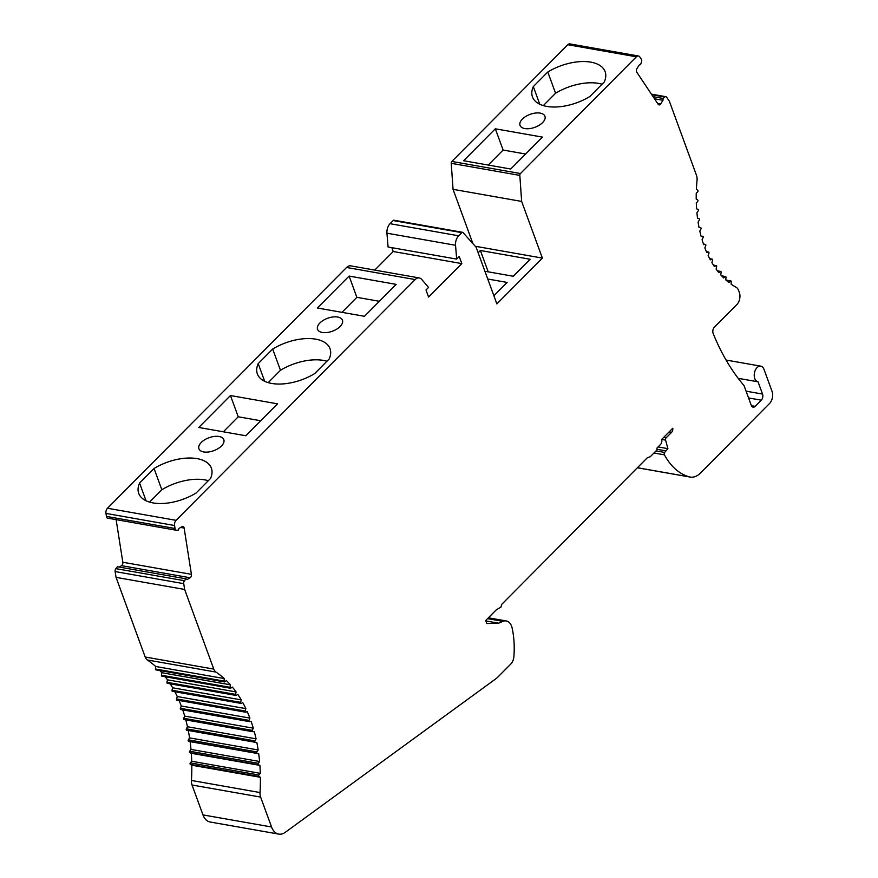 <?xml version="1.0" encoding="UTF-8"?>
<svg xmlns="http://www.w3.org/2000/svg" width="878" height="878" viewBox="0 0 878 878"><rect width="100%" height="100%" fill="white"/><g stroke="black" fill="none" stroke-linecap="round" stroke-linejoin="round"><path stroke-width="1.32" d="M183.721 583.661L115.128 571.567L116.05 577.373L184.643 589.456L183.721 583.661A2.656 1.679 -80 0 1 184.468 580.72L186.015 578.832L187.047 579.568L190.12 577.757L121.526 565.662A2.656 1.679 -80 0 0 122.821 562.249L116.115 519.633M184.643 589.456L213.782 669.102A8.835 5.608 -80 0 0 215.944 672.076A141.391 89.743 -80 0 1 224.263 678.573L224.033 681.076A0.889 0.56 -80 0 0 224.812 681.811L226.337 680.516A141.391 89.743 -80 0 1 230.409 684.807L230.036 687.309A0.889 0.56 -80 0 0 230.76 688.154L232.33 687.057A141.391 89.743 -80 0 1 236.083 691.93L235.578 694.41A0.889 0.56 -80 0 0 236.237 695.365L237.85 694.465A141.391 89.743 -80 0 1 241.252 699.887L240.605 702.334A0.889 0.56 -80 0 0 241.209 703.377L242.833 702.685A141.391 89.743 -80 0 1 245.862 708.634L245.094 711.004A0.889 0.56 -80 0 0 245.62 712.157L247.256 711.674A141.391 89.743 -80 0 1 249.89 718.083L248.99 720.377A0.889 0.56 -80 0 0 249.44 721.606L251.086 721.343A141.391 89.743 -80 0 1 253.303 728.18L252.282 730.375A0.889 0.56 -80 0 0 252.655 731.681L254.28 731.637A141.391 89.743 -80 0 1 256.069 738.837L254.938 740.922A0.889 0.56 -80 0 0 255.202 742.272A0.889 0.56 -80 0 1 255.202 742.272L256.826 742.459A141.391 89.743 -80 0 1 258.165 749.977L256.936 751.919A0.889 0.56 -80 0 0 257.144 753.335L258.703 753.73A141.391 89.743 -80 0 1 259.581 761.5L258.264 763.311A0.889 0.56 -80 0 0 258.384 764.771L259.899 765.375A141.391 89.743 -80 0 1 260.305 773.353L258.911 775A0.889 0.56 -80 0 0 258.944 776.481L260.393 777.304A141.391 89.743 -80 0 1 260.031 792.549A8.835 5.608 -80 0 0 260.623 797.092L271.565 826.988A17.67 11.216 -80 0 0 278.721 834.1A17.67 11.216 -80 0 0 285.306 832.3L496.092 678.617A17.67 11.216 -80 0 0 497.76 677.179L510.776 664.064A8.835 5.608 -80 0 0 513.882 656.656A70.69 44.877 -80 0 0 512.159 628.165A13.258 8.418 -80 0 0 506.244 620.944A13.258 8.418 -80 0 0 502.918 621.372L498.638 623.193L486.807 623.512L485.71 620.494L496.191 609.936L501.053 606.983L501.557 604.536L647.382 457.679L650.203 456.79L657.018 449.92L656.953 448.054L660.585 444.389A3.534 2.239 -80 0 0 661.595 439.494L672.778 428.234A3.534 2.239 -80 0 1 671.582 432.349L666.15 437.826A1.767 1.119 -80 0 0 665.59 440.119L667.895 448.658L664.646 452.433A1.767 1.119 -80 0 0 664.426 454.848A79.536 50.485 -80 0 0 689.274 476.864A22.093 14.026 -80 0 0 690.185 477.072A22.093 14.026 -80 0 0 700.501 473.022L769.501 403.54A8.835 5.608 -80 0 0 772.025 391.303L763.981 369.342A7.957 5.048 -80 0 0 760.765 366.148A7.957 5.048 -80 0 0 754.411 373.106A7.957 5.048 -80 0 0 757.999 381.809A7.957 5.048 -80 0 0 758.054 381.82L762.532 394.068A4.423 2.81 -80 0 1 761.281 400.181L755.135 406.36A4.423 2.81 -80 0 1 753.072 407.172A4.423 2.81 -80 0 1 751.283 405.395L744.028 385.563A247.431 157.052 -80 0 1 713.155 333.464A4.423 2.81 -80 0 1 714.374 327.22L736.807 304.633A8.835 5.608 -80 0 0 739.331 292.396L738.617 290.464A8.835 5.608 -80 0 0 736.159 287.304A114.875 72.918 -80 0 1 731.122 284.165L731.209 281.673A0.889 0.56 -80 0 0 730.375 281.048L728.916 282.529A114.875 72.918 -80 0 1 725.766 279.895L725.996 277.382A0.889 0.56 -80 0 0 725.217 276.647L723.691 277.942A114.875 72.918 -80 0 1 720.761 274.858L721.134 272.356A0.889 0.56 -80 0 0 720.41 271.511L718.841 272.608A114.875 72.918 -80 0 1 716.13 269.096L716.646 266.616A0.889 0.56 -80 0 0 715.976 265.661L714.374 266.561A114.875 72.918 -80 0 1 711.915 262.643L712.563 260.217A0.889 0.56 -80 0 0 711.97 259.164L710.335 259.855A114.875 72.918 -80 0 1 708.151 255.564L708.93 253.193A0.889 0.56 -80 0 0 708.403 252.052L706.757 252.535A114.875 72.918 -80 0 1 704.858 247.903L705.758 245.62A0.889 0.56 -80 0 0 705.308 244.391L703.673 244.655A114.875 72.918 -80 0 1 702.071 239.727L703.091 237.532A0.889 0.56 -80 0 0 702.718 236.237L701.094 236.281A114.875 72.918 -80 0 1 699.81 231.079L700.929 229.004A0.889 0.56 -80 0 0 700.666 227.643A0.889 0.56 -80 0 1 700.666 227.643L699.042 227.468A114.875 72.918 -80 0 1 698.087 222.046L699.305 220.104A0.889 0.56 -80 0 0 699.097 218.688L697.538 218.293A114.875 72.918 -80 0 1 696.912 212.685L698.219 210.885A0.889 0.56 -80 0 0 698.109 209.425L696.594 208.821A114.875 72.918 -80 0 1 696.298 203.07L697.692 201.424A0.889 0.56 -80 0 0 697.659 199.943L696.21 199.119A114.875 72.918 -80 0 1 696.254 193.281L697.714 191.81A0.889 0.56 -80 0 0 697.769 190.296L696.397 189.275A114.875 72.918 -80 0 1 697.044 180.407A8.835 5.608 -80 0 0 696.484 175.337L669.398 101.31L666.72 97.282A2.656 1.679 -80 0 0 665.875 96.69A2.656 1.679 -80 0 0 664.8 97.03L663.077 98.435L662.989 100.29L660.607 103.977A2.656 1.679 -80 0 1 659.016 104.899A2.656 1.679 -80 0 1 658.182 104.306L636.791 72.226A2.656 1.679 -80 0 1 636.967 68.528L639.349 64.84L640.567 64.676L641.533 61.833A2.382 1.515 -80 0 0 641.456 59.408L639.842 56.982A4.423 2.81 -80 0 0 638.438 55.994A4.423 2.81 -80 0 0 636.374 56.796L520.456 173.537A1.767 1.119 -80 0 0 519.831 175.402L521.642 201.424L542.374 258.088L496.871 303.92L476.128 247.256L463.046 232.593A1.767 1.119 -80 0 0 462.585 232.319A1.767 1.119 -80 0 0 461.762 232.637L458.645 235.787A8.835 5.608 -80 0 0 455.539 245.28L456.67 259.098L459.227 256.519L461.817 263.598L428.585 297.071L425.995 289.992L428.541 287.413L421.681 279.391A8.835 5.608 -80 0 0 419.289 277.942A8.835 5.608 -80 0 0 415.162 279.566L176.072 520.336A4.423 2.81 -80 0 0 174.568 525.516L175.04 528.49A2.382 1.515 -80 0 0 176.171 530.224A2.382 1.515 -80 0 0 176.39 530.235L178.355 530.125L179.002 528.413L182.075 526.613A2.656 1.679 -80 0 1 182.92 526.438A2.656 1.679 -80 0 1 184.128 528.062L191.415 574.333A2.656 1.679 -80 0 1 190.12 577.757M115.128 571.567A2.656 1.679 -80 0 1 115.874 568.637L117.422 566.749L186.015 578.832M116.05 577.373L145.188 657.007A8.835 5.608 -80 0 0 147.35 659.982A141.391 89.743 -80 0 1 155.669 666.479L155.439 668.992A0.889 0.56 -80 0 0 156.218 669.727M159.829 670.551A141.391 89.743 -80 0 1 161.815 672.713L161.442 675.215A0.889 0.56 -80 0 0 162.167 676.06M165.163 676.729A141.391 89.743 -80 0 1 167.489 679.835L166.985 682.316A0.889 0.56 -80 0 0 167.643 683.271M170.211 683.83A141.391 89.743 -80 0 1 172.659 687.803L172.011 690.24A0.889 0.56 -80 0 0 172.615 691.293L240.781 703.311M174.865 691.754A141.391 89.743 -80 0 1 177.268 696.539L176.5 698.921A0.889 0.56 -80 0 0 177.027 700.062L245.28 712.091M179.046 700.457A141.391 89.743 -80 0 1 181.296 706L180.396 708.294A0.889 0.56 -80 0 0 180.846 709.523L249.209 721.562M182.701 709.863A141.391 89.743 -80 0 1 184.709 716.086L183.689 718.292A0.889 0.56 -80 0 0 184.062 719.587L252.513 731.648M185.785 719.894A141.391 89.743 -80 0 1 187.464 726.743L186.345 728.828A0.889 0.56 -80 0 0 186.608 730.189A0.889 0.56 -80 0 1 186.608 730.189L255.18 742.272M188.254 730.474A141.391 89.743 -80 0 1 189.571 737.882L188.342 739.836A0.889 0.56 -80 0 0 188.55 741.251L190.109 741.647A141.391 89.743 -80 0 1 190.987 749.417L189.67 751.228A0.889 0.56 -80 0 0 189.791 752.676L191.305 753.291A141.391 89.743 -80 0 1 191.711 761.259L190.317 762.905A0.889 0.56 -80 0 0 190.35 764.398L191.799 765.21A141.391 89.743 -80 0 1 191.437 780.454A8.835 5.608 -80 0 0 192.03 785.009L202.972 814.905A17.67 11.216 -80 0 0 210.127 822.006L278.721 834.1M472.924 243.667L453.048 189.33L451.237 163.319A1.767 1.119 -80 0 1 451.863 161.442L567.781 44.712A4.423 2.81 -80 0 1 569.844 43.9L638.438 55.994M456.67 259.098L388.076 247.003L386.946 233.186A8.835 5.608 -80 0 1 390.051 223.692L393.168 220.554A1.767 1.119 -80 0 1 393.992 220.224L462.585 232.319M374.774 270.095L393.223 251.514L391.818 247.662M107.796 518.141A2.382 1.515 -80 0 1 107.577 518.13A2.382 1.515 -80 0 1 106.447 516.407L105.975 513.421A4.423 2.81 -80 0 1 107.478 508.241L346.569 267.472A8.835 5.608 -80 0 1 350.695 265.858L419.289 277.942M119.167 567.056L121.526 565.662M498.638 623.193L485.874 620.944M667.895 448.658L658.061 446.924M665.743 450.831L656.996 449.284M757.955 381.798L738.178 378.319L757.999 381.809M663.077 98.435L653.1 96.679M662.989 100.29L654.505 98.797M510.711 169.026L542.406 137.1L495.335 128.803L463.639 160.729L510.711 169.026M547.795 72.007L533.319 86.582A39.762 20.721 -20.1 0 0 532.474 96.909A39.762 20.721 -20.1 0 0 589.807 96.536L604.284 81.961A39.762 20.721 -20.1 0 0 605.118 71.634A39.762 20.721 -20.1 0 0 547.795 72.007L555.565 93.255A39.762 20.721 159.9 0 1 602.056 84.2M540.157 113.108A13.258 6.903 -20.1 0 0 525.823 116.412A13.258 6.903 -20.1 0 0 520.039 125.389A13.258 6.903 -20.1 0 0 524.824 128.561A13.258 6.903 -20.1 0 0 539.169 125.258A13.258 6.903 -20.1 0 0 544.942 116.28A13.258 6.903 -20.1 0 0 540.157 113.108M521.642 201.424L453.048 189.33M542.374 258.088L475.239 246.257M484.919 271.258L513.279 276.252L530.147 259.262L480.387 250.493L478.137 252.743M493.886 295.776L507.144 282.431L487.751 279.017M461.817 263.598L393.223 251.514M396.165 284.373L349.093 276.076L317.386 308.002L364.458 316.299L396.165 284.373M196.068 493.041L210.544 478.455A39.762 20.721 -20.1 0 0 211.378 468.139A39.762 20.721 -20.1 0 0 154.056 468.501L139.58 483.076A39.762 20.721 -20.1 0 0 138.735 493.403A39.762 20.721 -20.1 0 0 196.068 493.041M277.536 403.836L230.464 395.539L198.757 427.465L245.829 435.762L277.536 403.836M258.209 363.613A39.762 20.721 -20.1 0 0 257.375 373.94A39.762 20.721 -20.1 0 0 314.697 373.578L329.173 358.992A39.762 20.721 -20.1 0 0 330.018 348.665A39.762 20.721 -20.1 0 0 272.685 349.038L258.209 363.613L264.673 381.282M337.668 317.024A13.258 6.903 -20.1 0 0 323.324 320.316A13.258 6.903 -20.1 0 0 317.551 329.305A13.258 6.903 -20.1 0 0 322.325 332.466A13.258 6.903 -20.1 0 0 336.669 329.173A13.258 6.903 -20.1 0 0 342.442 320.196A13.258 6.903 -20.1 0 0 337.668 317.024M203.696 451.94A13.258 6.903 -20.1 0 0 218.04 448.636A13.258 6.903 -20.1 0 0 223.813 439.659A13.258 6.903 -20.1 0 0 219.039 436.487A13.258 6.903 -20.1 0 0 204.695 439.79A13.258 6.903 -20.1 0 0 198.922 448.768A13.258 6.903 -20.1 0 0 203.696 451.94M175.04 528.49L106.447 516.407M349.093 276.076L356.863 297.324L379.362 301.297M341.959 312.338L356.863 297.324M488.212 165.064L503.116 150.05L525.615 154.023M543.306 105.601L555.565 93.255M149.567 502.095L161.826 489.748A39.762 20.721 159.9 0 1 208.327 480.694M223.33 431.8L238.234 416.787L260.733 420.76M268.207 382.632L280.466 370.286A39.762 20.721 159.9 0 1 326.956 361.231M495.335 128.803L503.116 150.05M533.319 86.582L539.783 104.252M139.58 483.076L146.044 500.756M154.056 468.501L161.826 489.748M230.464 395.539L238.234 416.787M272.685 349.038L280.466 370.286M480.387 250.493L488.201 271.829M260.393 777.304L191.799 765.21M260.305 773.353L191.711 761.259M259.899 765.375L191.305 753.291M259.581 761.5L190.987 749.417M258.703 753.73L190.109 741.647M258.165 749.977L189.571 737.882M256.069 738.837L187.464 726.743M253.303 728.18L184.709 716.086M249.89 718.083L181.296 706M245.862 708.634L177.268 696.539M241.252 699.887L172.659 687.803M236.083 691.93L167.489 679.835M230.409 684.807L161.815 672.713M224.263 678.573L155.669 666.479M184.468 580.72L115.874 568.637M271.565 826.988L202.972 814.905M260.623 797.092L192.03 785.009M213.782 669.102L145.188 657.007M502.918 621.372L487.531 618.661M671.582 432.349L669.124 431.921M666.15 437.826L663.691 437.387M665.59 440.119L661.672 439.428M664.646 452.433L656.031 450.919M664.426 454.848L653.967 452.993M689.274 476.864L637.417 467.722M762.532 394.068L746.08 391.171M761.281 400.181L748.561 397.943M755.135 406.36L751.414 405.713M664.8 97.03L651.805 94.736M660.607 103.977L657.611 103.45M636.374 56.796L567.781 44.712M520.456 173.537L451.863 161.442M519.831 175.402L451.237 163.319M461.762 232.637L393.168 220.554M458.645 235.787L390.051 223.692M455.539 245.28L386.946 233.186M415.162 279.566L346.569 267.472M176.072 520.336L107.478 508.241M174.568 525.516L105.975 513.421M184.128 528.062L180.648 527.448M191.415 574.333L122.821 562.249M705.308 244.391L703.465 244.062M708.403 252.052L706.406 251.701M711.97 259.164L709.764 258.769M715.976 265.661L713.496 265.222M720.41 271.511L717.567 271.006M725.217 276.647L721.859 276.054M730.375 281.048L726.26 280.323M260.031 792.549L191.437 780.454M258.944 776.481L190.35 764.398M258.911 775L190.317 762.905M258.384 764.771L189.791 752.676M258.264 763.311L189.67 751.228M257.144 753.335L188.55 741.251M256.936 751.919L188.342 739.836M254.938 740.922L186.345 728.828M252.282 730.375L183.689 718.292M248.99 720.377L180.396 708.294M245.094 711.004L176.5 698.921M240.605 702.334L172.011 690.24M235.578 694.41L166.985 682.316M230.036 687.309L161.442 675.215M224.033 681.076L155.439 668.992M215.944 672.076L147.35 659.982M506.244 620.944L488.387 617.794M690.185 477.072L637.373 467.765M760.765 366.148L726.051 360.035M665.875 96.69L651.399 94.144M176.171 530.224L107.577 518.13M705.429 244.391L703.465 244.04M708.579 252.041L706.384 251.657M712.19 259.131L709.72 258.692M716.25 265.606L713.43 265.112M720.728 271.423L717.436 270.841M725.59 276.526L721.65 275.835M730.792 280.894L725.93 280.038M255.202 742.272L186.608 730.189M252.579 731.67L183.985 719.587M249.319 721.606L180.725 709.523M245.445 712.168L176.851 700.073M240.978 703.41L172.384 691.315M235.962 695.42L167.369 683.325M230.442 688.242L161.848 676.148M224.439 681.932L155.845 669.848"/></g></svg>
